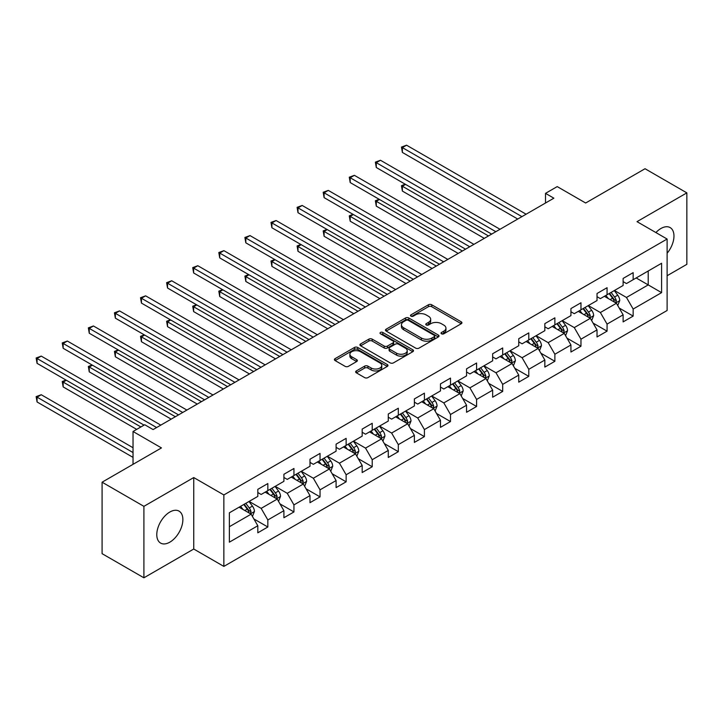 <?xml version="1.0" encoding="UTF-8"?>
<svg xmlns="http://www.w3.org/2000/svg" width="723" height="723" viewBox="0 0 723 723"><rect width="100%" height="100%" fill="white"/><g stroke="black" fill="none" stroke-linecap="round" stroke-linejoin="round"><path stroke-width="1.08" d="M441.518 333.8A1.627 0.94 0 0 0 443.814 333.8L461.256 323.723A2.323 1.338 0 0 0 461.943 322.774A2.323 1.338 0 0 0 461.256 321.834L431.703 304.772A2.323 1.338 0 0 0 428.423 304.772L410.98 314.839A1.627 0.94 0 0 0 410.501 315.499A1.627 0.94 0 0 0 410.98 316.168A1.627 0.94 0 0 0 413.276 316.168L415.535 314.866A7.429 4.293 0 0 1 426.046 314.866L428.504 316.285A7.429 4.293 0 0 1 430.682 319.322A7.429 4.293 0 0 1 428.504 322.35L426.245 323.651A1.627 0.94 0 0 0 425.775 324.32A1.627 0.94 0 0 0 426.245 324.979A1.627 0.94 0 0 0 428.549 324.979L430.809 323.678A7.429 4.293 0 0 1 441.31 323.678L443.777 325.097A7.429 4.293 0 0 1 445.946 328.134A7.429 4.293 0 0 1 443.777 331.17L441.518 332.472A1.627 0.94 0 0 0 441.039 333.131A1.627 0.94 0 0 0 441.518 333.8L441.518 332.472M169.833 542.169A18.455 10.655 120 0 0 181.88 525.91A18.455 10.655 120 0 0 179.051 511.125A18.455 10.655 120 0 0 169.833 512.038A18.455 10.655 120 0 0 157.777 528.296A18.455 10.655 120 0 0 160.605 543.081A18.455 10.655 120 0 0 169.833 542.169M667.112 253.258A18.455 10.655 120 0 0 670.149 227.591A18.455 10.655 120 0 0 660.921 228.504A18.455 10.655 120 0 0 655.906 232.562M356.349 370.935A2.323 1.338 0 0 0 355.671 371.875A2.323 1.338 0 0 0 356.349 372.824L364.636 377.614A2.323 1.338 0 0 0 367.926 377.614L387.293 366.425A2.323 1.338 0 0 0 387.98 365.476A2.323 1.338 0 0 0 387.293 364.537L357.74 347.474A2.323 1.338 0 0 0 354.46 347.474L335.083 358.653A2.323 1.338 0 0 0 334.406 359.602A2.323 1.338 0 0 0 335.083 360.551L345.097 366.335A2.323 1.338 0 0 0 348.387 366.335L356.674 361.545A2.323 1.338 0 0 0 357.352 360.596A2.323 1.338 0 0 0 356.674 359.647L351.712 356.782A6.209 3.588 0 0 1 349.887 354.252A6.209 3.588 0 0 1 353.728 350.935A6.209 3.588 0 0 1 360.497 351.712L379.946 362.946A6.209 3.588 0 0 1 381.771 365.476A6.209 3.588 0 0 1 377.93 368.793A6.209 3.588 0 0 1 371.161 368.016L367.926 366.145A2.323 1.338 0 0 0 364.636 366.145L356.349 370.935L356.349 372.824M667.112 275.734L686.85 264.338L686.85 192.869L645.033 168.73L585.657 203.009L557.216 186.597L545.513 193.357L553.872 198.183L153.104 429.57L144.736 424.735L133.032 431.495L133.032 464.329M143.904 506.344L143.904 577.804L193.746 549.028L193.746 477.56L143.904 506.344L102.088 482.196L161.464 447.917L133.032 431.495M193.746 477.56L223.859 494.948L667.112 239.033L667.112 310.492L223.859 566.407L223.859 494.948M686.85 192.869L637.008 221.654L667.112 239.033M415.698 348.134A2.323 1.338 0 0 0 418.979 348.134L438.355 336.945A2.323 1.338 0 0 0 439.033 336.005A2.323 1.338 0 0 0 438.355 335.056L408.802 317.993A2.323 1.338 0 0 0 405.522 317.993L386.145 329.173A2.323 1.338 0 0 0 385.467 330.122A2.323 1.338 0 0 0 386.145 331.071L415.698 348.134M381.129 334.153A1.627 0.94 0 0 1 382.783 334.378L382.783 332.444L412.824 349.796A2.323 1.338 0 0 1 413.502 350.745A2.323 1.338 0 0 1 412.824 351.685L393.457 362.874A2.323 1.338 0 0 1 390.167 362.874L360.614 345.811L360.614 343.913A2.323 1.338 0 0 0 359.937 344.862A2.323 1.338 0 0 0 360.614 345.811M360.614 343.913L368.911 339.132A2.323 1.338 0 0 1 372.191 339.132L384.175 346.046A2.323 1.338 0 0 0 387.456 346.046L392.96 342.874A2.323 1.338 0 0 0 393.637 341.925A2.323 1.338 0 0 0 392.96 340.976L380.479 333.773A1.627 0.94 0 0 1 380.009 333.113A1.627 0.94 0 0 1 381.012 332.246A1.627 0.94 0 0 1 382.783 332.444M143.904 577.804L102.088 553.664L102.088 482.196M253.881 518.942L267.844 527.004L267.844 519.954L283.904 510.691L283.904 517.74L293.945 511.938L293.945 504.889L309.995 495.626L309.995 502.675L320.036 496.882L320.036 489.823L336.096 480.56L336.096 487.609L346.127 481.816L346.127 474.767L362.187 465.495L362.187 472.544L372.218 466.751L372.218 459.701L388.278 450.429L388.278 457.478L398.319 451.685L398.319 444.636L414.369 435.363L414.369 442.413L424.41 436.62L424.41 429.57L440.47 420.298L440.47 427.347L450.501 421.554L450.501 414.505L466.561 405.232L466.561 412.282L476.593 406.489L476.593 399.439L492.652 390.167L492.652 397.216L502.693 391.423L502.693 384.374L518.743 375.101L518.743 382.151L528.784 376.358L528.784 369.308L544.844 360.036L544.844 367.085L554.875 361.292L554.875 354.243L570.935 344.97L570.935 352.02L580.967 346.227L580.967 339.177L597.026 329.905L597.026 336.954L607.067 331.161L607.067 324.112L623.118 314.839L623.118 321.889L633.158 316.096L633.158 309.046L661.59 292.634L661.59 263.271L648.215 270.998L648.215 284.907L661.59 292.634M267.844 527.004L257.813 532.806L257.813 525.748L229.372 542.169L229.372 512.815L257.813 496.394L257.813 489.344L267.844 483.551L267.844 490.601L283.904 481.328L283.904 474.279L293.945 468.486L293.945 475.535L309.995 466.263L309.995 459.213L320.036 453.42L320.036 460.47L336.096 451.197L336.096 444.148L346.127 438.355L346.127 445.404L362.187 436.132L362.187 429.082L372.218 423.289L372.218 430.339L388.278 421.066L388.278 414.017L398.319 408.224L398.319 415.273L414.369 406.001L414.369 398.951L424.41 393.158L424.41 400.208L440.47 390.935L440.47 383.886L450.501 378.093L450.501 385.142L466.561 375.879L466.561 368.82L476.593 363.027L476.593 370.077L492.652 360.813L492.652 353.764L502.693 347.962L502.693 355.011L518.743 345.748L518.743 338.698L528.784 332.896L528.784 339.946L544.844 330.682L544.844 323.633L554.875 317.831L554.875 324.889L570.935 315.617L570.935 308.567L580.967 302.774L580.967 309.824L597.026 300.551L597.026 293.502L607.067 287.709L607.067 294.758L623.118 285.486L623.118 278.436L633.158 272.643L633.158 279.693L661.59 263.271M265.169 492.146L277.216 499.096L261.157 508.368L249.11 501.419M257.813 492.535L261.157 494.46L267.844 490.601M261.157 508.368L267.844 519.954M277.216 499.096L283.904 510.691M291.261 477.081L303.308 484.03L287.248 493.303L275.21 486.353M283.904 477.469L287.248 479.394L293.945 475.535M287.248 493.303L293.945 504.889M303.308 484.03L309.995 495.626M317.361 462.015L329.399 468.965L313.348 478.237L301.301 471.288M309.995 462.404L313.348 464.329L320.036 460.47M313.348 478.237L320.036 489.823M329.399 468.965L336.096 480.56M343.452 446.95L355.499 453.899L339.439 463.172L327.392 456.222M336.096 447.338L339.439 449.272L346.127 445.404M339.439 463.172L346.127 474.767M355.499 453.899L362.187 465.495M369.543 431.884L381.59 438.843L365.531 448.106L353.484 441.157M362.187 432.273L365.531 434.207L372.218 430.339M365.531 448.106L372.218 459.701M381.59 438.843L388.278 450.429M395.635 416.819L407.682 423.777L391.622 433.041L379.584 426.091M388.278 417.207L391.622 419.141L398.319 415.273M391.622 433.041L398.319 444.636M407.682 423.777L414.369 435.363M421.735 401.753L433.773 408.712L417.722 417.975L405.675 411.026M414.369 402.142L417.722 404.076L424.41 400.208M417.722 417.975L424.41 429.57M433.773 408.712L440.47 420.298M447.826 386.688L459.873 393.646L443.814 402.91L431.767 395.96M440.47 387.076L443.814 389.01L450.501 385.142M443.814 402.91L450.501 414.505M459.873 393.646L466.561 405.232M473.917 371.622L485.964 378.581L469.905 387.853L457.858 380.894M466.561 372.011L469.905 373.945L476.593 370.077M469.905 387.853L476.593 399.439M485.964 378.581L492.652 390.167M500.009 356.556L512.056 363.515L495.996 372.788L483.958 365.829M492.652 356.945L495.996 358.879L502.693 355.011M495.996 372.788L502.693 384.374M512.056 363.515L518.743 375.101M526.109 341.491L538.147 348.45L522.096 357.722L510.049 350.763M518.743 341.88L522.096 343.814L528.784 339.946M522.096 357.722L528.784 369.308M538.147 348.45L544.844 360.036M552.2 326.435L564.247 333.384L548.188 342.657L536.141 335.698M544.844 326.814L548.188 328.748L554.875 324.889M548.188 342.657L554.875 354.243M564.247 333.384L570.935 344.97M578.292 311.369L590.339 318.319L574.279 327.591L562.232 320.632M570.935 311.749L574.279 313.683L580.967 309.824M574.279 327.591L580.967 339.177M590.339 318.319L597.026 329.905M604.392 296.303L616.43 303.253L600.37 312.526L588.332 305.567M597.026 296.683L600.37 298.617L607.067 294.758M600.37 312.526L607.067 324.112M616.43 303.253L623.118 314.839M636.168 277.948L648.215 284.907L626.47 297.46L614.423 290.51M623.118 281.618L626.47 283.552L633.158 279.693M626.47 297.46L633.158 309.046M193.746 549.028L223.859 566.407M545.513 193.357L545.513 203.009M229.372 526.715L251.125 514.161L239.078 507.212M251.125 514.161L257.813 525.748M619.195 308.034L633.158 316.096M593.095 323.1L607.067 331.161M567.004 338.165L580.967 346.227M540.912 353.231L554.875 361.292M514.812 368.296L528.784 376.358M488.721 383.362L502.693 391.423M462.63 398.427L476.593 406.489M436.538 413.493L450.501 421.554M410.438 428.558L424.41 436.62M384.347 443.615L398.319 451.685M358.256 458.68L372.218 466.751M332.164 473.746L346.127 481.816M306.064 488.811L320.036 496.882M279.973 503.877L293.945 511.938M442.169 334.026L443.777 333.095A7.429 4.293 0 0 0 445.946 330.068L445.946 328.134M430.682 319.322L430.682 321.247A7.429 4.293 0 0 1 428.504 324.284L426.895 325.214M461.229 323.741L431.703 306.697A2.323 1.338 0 0 0 428.423 306.697L411.631 316.394M438.328 336.963L408.802 319.918A2.323 1.338 0 0 0 405.522 319.918L386.181 331.089M434.252 336.665A1.627 0.94 0 0 0 434.731 336.005A1.627 0.94 0 0 0 434.252 335.336L408.314 320.361A1.627 0.94 0 0 0 406.01 320.361L403.633 321.735A7.429 4.293 0 0 0 401.455 324.772A7.429 4.293 0 0 0 403.633 327.799L421.364 338.039A7.429 4.293 0 0 0 431.875 338.039L434.252 336.665L434.252 338.599A1.627 0.94 0 0 0 434.731 337.93L434.731 336.005M401.455 324.772L401.455 326.697A7.429 4.293 0 0 0 403.633 329.733L403.633 327.799M434.252 338.599L431.875 339.973A7.429 4.293 0 0 1 421.364 339.973L403.633 329.733M360.65 345.829L368.911 341.057L368.911 339.132M393.637 341.925L393.637 343.859A2.323 1.338 0 0 1 392.96 344.808L387.456 347.98A2.323 1.338 0 0 1 384.175 347.98L372.191 341.057A2.323 1.338 0 0 0 368.911 341.057M382.783 334.378L412.797 351.703M396.611 353.231A6.209 3.588 0 0 0 403.38 354.008A6.209 3.588 0 0 0 407.212 350.691A6.209 3.588 0 0 0 405.395 348.161L398.545 344.202A2.323 1.338 0 0 0 395.255 344.202L389.76 347.374A2.323 1.338 0 0 0 389.082 348.323A2.323 1.338 0 0 0 389.76 349.272L396.611 353.231L396.611 355.165A6.209 3.588 0 0 0 403.38 355.942A6.209 3.588 0 0 0 407.212 352.625L407.212 350.691M389.082 348.323L389.082 350.257A2.323 1.338 0 0 0 389.76 351.206L389.76 349.272M396.611 355.165L389.76 351.206M381.771 365.476L381.771 367.411A6.209 3.588 0 0 1 377.93 370.727A6.209 3.588 0 0 1 371.161 369.95L367.926 368.079A2.323 1.338 0 0 0 364.636 368.079L356.376 372.842M349.887 354.252L349.887 356.177A6.209 3.588 0 0 0 351.712 358.716L351.712 356.782M356.674 359.647L356.674 361.545L351.712 358.716M387.266 366.444L357.74 349.399A2.323 1.338 0 0 0 354.46 349.399L335.12 360.569M617.749 305.54L619.738 300.533A6.272 3.615 -120 0 0 617.74 295.192L614.288 290.583M608.269 298.545L605.928 295.409M405.558 184.401L402.377 186.236L402.377 191.071L484.293 238.355M615.463 302.693L616.358 300.795A6.272 3.615 -120 0 0 614.559 297.026L611.107 292.417M609.543 293.321L613.375 298.436A3.19 1.844 60 0 1 613.954 299.403L616.358 300.795M609.1 293.574L612.553 298.183A6.272 3.615 60 0 1 614.351 301.952M402.377 191.071L401.464 185.712L488.468 235.942M401.464 185.712L405.187 184.193M521.925 216.629L402.377 147.609L406.561 145.196L526.109 214.216M517.74 219.042L402.377 152.436L402.377 147.609L401.464 147.076L406.561 145.196M402.377 152.436L401.464 147.076M591.658 320.605L593.646 315.599A6.272 3.615 -120 0 0 591.649 310.257L588.197 305.648M582.178 313.61L579.828 310.474M379.467 199.467L376.285 201.301L376.285 206.136L458.192 253.421M589.372 317.759L590.266 315.861A6.272 3.615 -120 0 0 588.468 312.092L585.015 307.483M583.443 308.387L587.275 313.502A3.19 1.844 60 0 1 587.853 314.469L590.266 315.861M583.009 308.64L586.461 313.249A6.272 3.615 60 0 1 588.26 317.017M376.285 206.136L375.364 200.777L462.377 251.008M375.364 200.777L379.096 199.259M565.567 335.671L567.555 330.664A6.272 3.615 -120 0 0 565.558 325.323L562.105 320.714M556.086 328.676L553.737 325.54M353.375 214.532L350.194 216.367L350.194 221.202L432.101 268.486M563.271 332.824L564.175 330.926A6.272 3.615 -120 0 0 562.377 327.158L558.924 322.548M557.352 323.452L561.184 328.567A3.19 1.844 60 0 1 561.762 329.534L564.175 330.926M556.918 323.705L560.37 328.314A6.272 3.615 60 0 1 562.16 332.083M350.194 221.202L349.272 215.843L436.285 266.073M349.272 215.843L353.005 214.324M495.833 231.694L376.285 162.675L380.47 160.262L500.009 229.281M491.649 234.107L376.285 167.501L376.285 162.675L375.364 162.142L380.47 160.262M376.285 167.501L375.364 162.142M469.742 246.76L350.194 177.741L354.378 175.328L473.917 244.347M465.558 249.173L350.194 182.567L350.194 177.741L349.272 177.207L354.378 175.328M350.194 182.567L349.272 177.207M539.475 350.736L541.464 345.721A6.272 3.615 -120 0 0 539.457 340.388L536.005 335.779M529.986 343.741L527.645 340.605M327.275 229.598L324.103 231.432L324.103 236.267L406.01 283.552M537.18 347.89L538.075 345.992A6.272 3.615 -120 0 0 536.285 342.223L532.833 337.614M531.26 338.518L535.092 343.633A3.19 1.844 60 0 1 535.671 344.6L538.075 345.992M530.827 338.771L534.279 343.38A6.272 3.615 60 0 1 536.068 347.148M324.103 236.267L323.181 230.899L410.194 281.139M323.181 230.899L326.913 229.39M513.375 365.802L515.363 360.786A6.272 3.615 -120 0 0 513.366 355.454L509.914 350.845M503.895 358.807L501.554 355.671M301.184 244.663L298.003 246.498L298.003 251.324L379.918 298.617M511.089 362.955L511.983 361.057A6.272 3.615 -120 0 0 510.185 357.289L506.733 352.679M505.169 353.583L508.992 358.698A3.19 1.844 60 0 1 509.579 359.665L511.983 361.057M504.726 353.836L508.179 358.445A6.272 3.615 60 0 1 509.977 362.214M298.003 251.324L297.09 245.965L384.094 296.204M297.09 245.965L300.813 244.455M487.284 380.867L489.272 375.852A6.272 3.615 -120 0 0 487.275 370.519L483.823 365.91M477.804 373.863L475.454 370.736M275.092 259.729L271.911 261.563L271.911 266.389L353.818 313.683M484.988 378.021L485.892 376.123A6.272 3.615 -120 0 0 484.094 372.354L480.641 367.745M479.069 368.649L482.901 373.764A3.19 1.844 60 0 1 483.479 374.731L485.892 376.123M478.635 368.902L482.087 373.511A6.272 3.615 60 0 1 483.886 377.279M271.911 266.389L270.989 261.03L358.002 311.27M270.989 261.03L274.722 259.521M443.642 261.825L324.103 192.806L328.278 190.393L447.826 259.412M439.467 264.238L324.103 197.632L324.103 192.806L323.181 192.273L328.278 190.393M324.103 197.632L323.181 192.273M417.551 276.891L298.003 207.872L302.187 205.459L421.735 274.478M413.366 279.304L298.003 212.698L298.003 207.872L297.09 207.338L302.187 205.459M298.003 212.698L297.09 207.338M391.459 291.956L271.911 222.937L276.096 220.524L395.635 289.543M387.275 294.369L271.911 227.763L271.911 222.937L270.989 222.404L276.096 220.524M271.911 227.763L270.989 222.404M461.193 395.933L463.181 390.917A6.272 3.615 -120 0 0 461.184 385.585L457.731 380.976M451.712 388.929L449.363 385.802M249.001 274.794L245.82 276.629L245.82 281.455L327.727 328.748M458.897 393.086L459.801 391.188A6.272 3.615 -120 0 0 458.002 387.42L454.55 382.81M452.978 383.714L456.809 388.829A3.19 1.844 60 0 1 457.388 389.796L459.801 391.188M452.544 383.967L455.996 388.576A6.272 3.615 60 0 1 457.786 392.345M245.82 281.455L244.898 276.096L331.911 326.335M244.898 276.096L248.631 274.577M365.368 307.022L245.82 238.003L250.004 235.59L369.543 304.609M361.184 309.435L245.82 242.829L245.82 238.003L244.898 237.469L250.004 235.59M245.82 242.829L244.898 237.469M435.101 410.998L437.09 405.983A6.272 3.615 -120 0 0 435.083 400.65L431.631 396.041M425.612 403.994L423.271 400.867M222.901 289.86L219.729 291.694L219.729 296.52L301.636 343.814M432.806 408.152L433.701 406.254A6.272 3.615 -120 0 0 431.911 402.485L428.459 397.876M426.886 398.78L430.718 403.895A3.19 1.844 60 0 1 431.297 404.862L433.701 406.254M426.453 399.033L429.905 403.642A6.272 3.615 60 0 1 431.694 407.411M219.729 296.52L218.807 291.161L305.82 341.401M218.807 291.161L222.539 289.643M339.268 322.087L219.729 253.068L223.904 250.655L343.452 319.674M335.092 324.5L219.729 257.894L219.729 253.068L218.807 252.535L223.904 250.655M219.729 257.894L218.807 252.535M409.001 426.064L410.989 421.048A6.272 3.615 -120 0 0 408.992 415.716L405.54 411.107M399.521 419.06L397.18 415.933M196.81 304.925L193.628 306.76L193.628 311.586L275.544 358.879M406.715 423.217L407.609 421.319A6.272 3.615 -120 0 0 405.811 417.551L402.359 412.941M400.795 413.845L404.618 418.96A3.19 1.844 60 0 1 405.205 419.927L407.609 421.319M400.352 414.098L403.805 418.707A6.272 3.615 60 0 1 405.603 422.476M193.628 311.586L192.716 306.227L279.72 356.466M192.716 306.227L196.439 304.708M313.176 337.153L193.628 268.134L197.813 265.721L317.361 334.731M308.992 339.566L193.628 272.96L193.628 268.134L192.716 267.6L197.813 265.721M193.628 272.96L192.716 267.6M382.91 441.129L384.898 436.114A6.272 3.615 -120 0 0 382.901 430.772L379.448 426.172M373.43 434.125L371.08 430.998M170.718 319.991L167.537 321.825L167.537 326.651L249.444 373.945M380.614 438.283L381.518 436.385A6.272 3.615 -120 0 0 379.72 432.616L376.267 428.007M374.695 428.911L378.527 434.026A3.19 1.844 60 0 1 379.105 434.993L381.518 436.385M374.261 429.164L377.713 433.773A6.272 3.615 60 0 1 379.512 437.542M167.537 326.651L166.615 321.292L253.628 371.532M166.615 321.292L170.348 319.774M287.085 352.218L167.537 283.199L171.722 280.777L291.261 349.796M282.901 354.632L167.537 288.025L167.537 283.199L166.615 282.666L171.722 280.777M167.537 288.025L166.615 282.666M356.819 456.195L358.807 451.179A6.272 3.615 -120 0 0 356.81 445.838L353.357 441.238M347.338 449.191L344.988 446.064M144.627 335.056L141.446 336.891L141.446 341.717L223.353 389.01M354.523 453.339L355.418 451.45A6.272 3.615 -120 0 0 353.628 447.673L350.176 443.072M348.603 443.976L352.435 449.091A3.19 1.844 60 0 1 353.014 450.058L355.418 451.45M348.17 444.229L351.622 448.838A6.272 3.615 60 0 1 353.411 452.607M141.446 341.717L140.524 336.358L227.537 386.597M140.524 336.358L144.257 334.839M260.985 367.275L141.446 298.265L145.63 295.843L265.169 364.862M256.81 369.697L141.446 303.091L141.446 298.265L140.524 297.731L145.63 295.843M141.446 303.091L140.524 297.731M330.727 471.26L332.716 466.245A6.272 3.615 -120 0 0 330.709 460.903L327.257 456.294M321.238 464.256L318.897 461.129M118.527 350.122L115.355 351.956L115.355 356.782L197.262 404.076M328.432 468.405L329.327 466.516A6.272 3.615 -120 0 0 327.537 462.738L324.085 458.129M322.512 459.042L326.344 464.157A3.19 1.844 60 0 1 326.923 465.124L329.327 466.516M322.078 459.295L325.531 463.904A6.272 3.615 60 0 1 327.32 467.673M115.355 356.782L114.433 351.423L201.446 401.663M114.433 351.423L118.165 349.905M234.894 382.34L115.355 313.321L119.53 310.908L239.078 379.927M230.718 384.763L115.355 318.156L115.355 313.321L114.433 312.797L119.53 310.908M115.355 318.156L114.433 312.797M304.627 486.326L306.615 481.31A6.272 3.615 -120 0 0 304.618 475.969L301.166 471.36M295.147 479.322L292.806 476.195M92.436 365.187L89.254 367.022L89.254 371.848L171.17 419.141M302.341 483.47L303.235 481.581A6.272 3.615 -120 0 0 301.437 477.804L297.984 473.194M296.421 474.107L300.244 479.213A3.19 1.844 60 0 1 300.831 480.189L303.235 481.581M295.978 474.36L299.43 478.969A6.272 3.615 60 0 1 301.229 482.738M89.254 371.848L88.342 366.489L175.346 416.719M88.342 366.489L92.065 364.97M208.802 397.406L89.254 328.387L93.439 325.974L212.987 394.993M204.618 399.819L89.254 333.222L89.254 328.387L88.342 327.862L93.439 325.974M89.254 333.222L88.342 327.862M278.536 501.391L280.524 496.376A6.272 3.615 -120 0 0 278.527 491.034L275.074 486.425M269.055 494.387L266.706 491.26M66.344 380.253L63.163 382.087L63.163 386.913L136.71 429.372M276.24 498.536L277.144 496.638A6.272 3.615 -120 0 0 275.346 492.869L271.893 488.26M270.321 489.173L274.153 494.279A3.19 1.844 60 0 1 274.731 495.255L277.144 496.638M269.887 489.426L273.339 494.035A6.272 3.615 60 0 1 275.138 497.804M63.163 386.913L62.241 381.554L140.895 426.959M62.241 381.554L65.974 380.036M182.711 412.471L63.163 343.452L67.347 341.039L186.886 410.058M178.527 414.885L63.163 348.287L63.163 343.452L62.241 342.928L67.347 341.039M63.163 348.287L62.241 342.928M252.444 516.448L254.433 511.441A6.272 3.615 -120 0 0 252.435 506.1L248.983 501.491M242.964 509.453L240.614 506.326M133.032 447.727L41.247 394.731L37.072 397.153L37.072 401.979L133.032 457.379M250.149 513.601L251.044 511.703A6.272 3.615 -120 0 0 249.254 507.935L245.802 503.325M244.229 504.238L248.061 509.344A3.19 1.844 60 0 1 248.64 510.321L251.044 511.703M243.796 504.491L247.248 509.091A6.272 3.615 60 0 1 249.037 512.869M37.072 401.979L36.15 396.62L133.032 452.553M36.15 396.62L41.247 394.731M156.611 427.537L37.072 358.518L41.247 356.105L160.795 425.124M144.067 425.124L37.072 363.353L37.072 358.518L36.15 357.993L41.247 356.105M37.072 363.353L36.15 357.993M443.777 333.095L443.777 331.17M426.245 324.979L426.245 323.651M428.504 324.284L428.504 322.35M410.98 316.168L410.98 314.839M428.423 306.697L428.423 304.772M431.703 306.697L431.703 304.772M461.256 323.723L461.256 321.834M386.145 331.071L386.145 329.173M405.522 319.918L405.522 317.993M408.802 319.918L408.802 317.993M438.355 336.945L438.355 335.056M421.364 339.973L421.364 338.039M431.875 339.973L431.875 338.039M372.191 341.057L372.191 339.132M384.175 347.98L384.175 346.046M387.456 347.98L387.456 346.046M392.96 344.808L392.96 342.874M412.824 351.685L412.824 349.796M364.636 368.079L364.636 366.145M367.926 368.079L367.926 366.145M371.161 369.95L371.161 368.016M335.083 360.551L335.083 358.653M354.46 349.399L354.46 347.474M357.74 349.399L357.74 347.474M387.293 366.425L387.293 364.537M615.815 302.892L619.701 300.651M614.559 297.026L617.74 295.192M610.104 299.602L612.553 298.183M589.715 317.957L593.61 315.716M588.468 312.092L591.649 310.257M584.012 314.668L586.461 313.249M563.624 333.023L567.51 330.782M562.377 327.158L565.558 325.323M557.921 329.733L560.37 328.314M537.532 348.088L541.419 345.847M536.285 342.223L539.457 340.388M531.821 344.799L534.279 343.38M511.441 363.154L515.327 360.913M510.185 357.289L513.366 355.454M505.729 359.864L508.179 358.445M485.341 378.219L489.236 375.978M484.094 372.354L487.275 370.519M479.638 374.93L482.087 373.511M459.25 393.285L463.136 391.044M458.002 387.42L461.184 385.585M453.547 389.995L455.996 388.576M433.158 408.35L437.044 406.109M431.911 402.485L435.083 400.65M427.447 405.052L429.905 403.642M407.067 423.416L410.953 421.175M405.811 417.551L408.992 415.716M401.355 420.117L403.805 418.707M380.967 438.481L384.862 436.24M379.72 432.616L382.901 430.772M375.264 435.183L377.713 433.773M354.876 453.547L358.762 451.297M353.628 447.673L356.81 445.838M349.173 450.248L351.622 448.838M328.784 468.612L332.67 466.362M327.537 462.738L330.709 460.903M323.073 465.314L325.531 463.904M302.693 483.678L306.579 481.428M301.437 477.804L304.618 475.969M296.981 480.379L299.43 478.969M276.593 498.743L280.488 496.493M275.346 492.869L278.527 491.034M270.89 495.445L273.339 494.035M250.501 513.809L254.388 511.559M249.254 507.935L252.435 506.1M244.799 510.51L247.248 509.091"/></g></svg>
